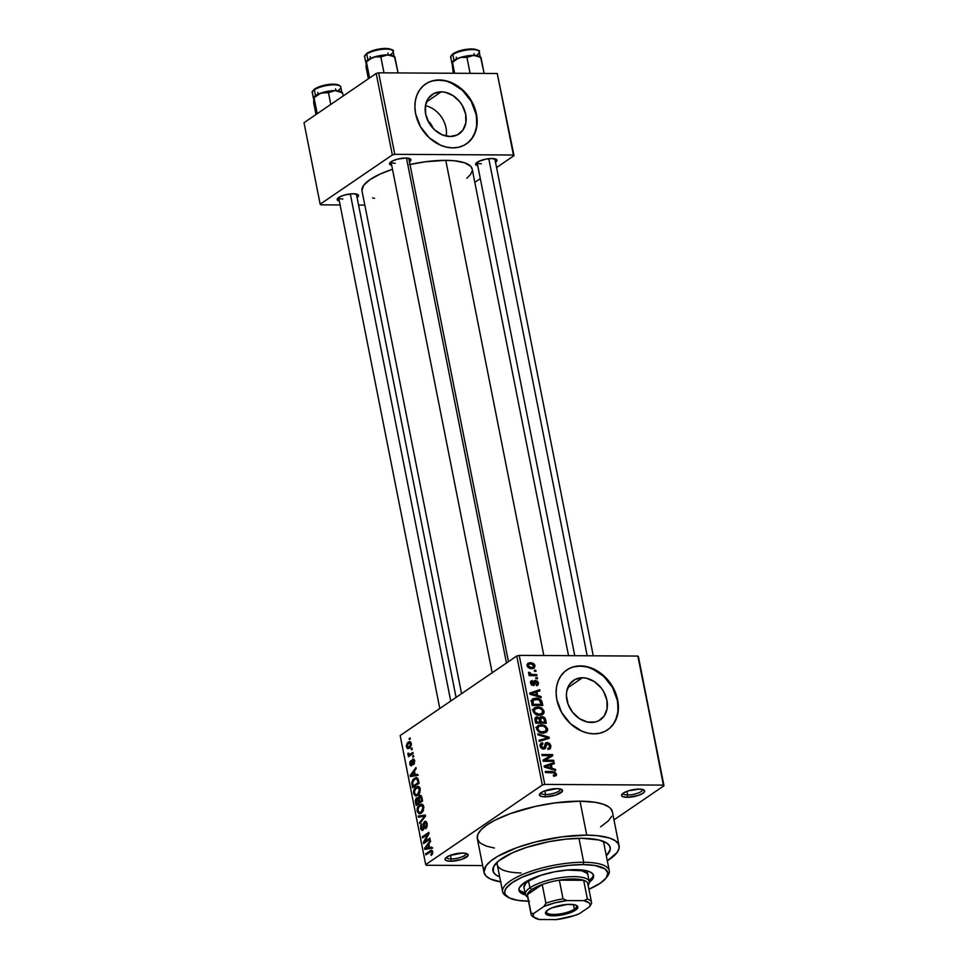 <?xml version="1.0" encoding="UTF-8"?>
<svg xmlns="http://www.w3.org/2000/svg" width="968" height="968" viewBox="0 0 968 968"><rect width="100%" height="100%" fill="white"/><g stroke="black" fill="none" stroke-linecap="round" stroke-linejoin="round"><path stroke-width="1.45" d="M622.981 793.324A9.958 2.94 168.8 0 0 627.675 794.982L627.082 797.317A11.773 3.473 -11.2 0 1 621.904 794.341A11.773 3.473 -11.2 0 1 639.122 789.114L628.22 790.88L623.223 793.155L621.541 795.442L622.605 796.591L627.082 797.317L637.985 795.539L642.982 793.276L644.664 790.977L643.599 789.827L639.122 789.114A11.773 3.473 -11.2 0 1 643.877 789.985A11.773 3.473 -11.2 0 1 640.538 794.583A11.773 3.473 -11.2 0 1 627.082 797.317L627.675 794.982A9.958 2.94 -11.2 0 1 622.993 793.445A9.958 2.94 -11.2 0 1 622.981 793.324M446.466 857.261A9.958 2.94 168.8 0 0 451.161 858.918L450.568 861.242A11.773 3.473 -11.2 0 1 445.389 858.265A11.773 3.473 -11.2 0 1 462.607 853.038L449.757 855.518L445.716 857.89L445.026 859.378L446.091 860.528L450.568 861.242L461.47 859.475L468.028 855.627L467.084 853.764L462.607 853.038A11.773 3.473 -11.2 0 1 467.363 853.909A11.773 3.473 -11.2 0 1 464.023 858.507A11.773 3.473 -11.2 0 1 450.568 861.242L451.161 858.918A9.958 2.94 -11.2 0 1 446.478 857.382A9.958 2.94 -11.2 0 1 446.466 857.261M540.858 792.852A9.958 2.94 168.8 0 0 545.553 794.51L544.972 796.833A11.773 3.473 -11.2 0 1 539.793 793.857A11.773 3.473 -11.2 0 1 556.999 788.63L544.149 791.11L541.1 792.671L539.418 794.97L541.644 796.507L544.972 796.833L555.862 795.067L562.42 791.219L561.476 789.356L556.999 788.63A11.773 3.473 -11.2 0 1 561.767 789.501A11.773 3.473 -11.2 0 1 558.427 794.099A11.773 3.473 -11.2 0 1 544.972 796.833L545.553 794.51A9.958 2.94 -11.2 0 1 540.87 792.974A9.958 2.94 -11.2 0 1 540.858 792.852M441.239 91.827L426.464 101.906L441.239 91.827L445.219 92.275L453.097 95.663L459.848 101.858L462.462 105.73L465.668 114.284L465.838 122.827L462.946 130.051L457.404 134.867L450.084 136.512A23.837 18.731 -124.3 0 1 427.348 119.56A23.837 18.731 -124.3 0 1 432.224 94.477A23.837 18.731 -124.3 0 1 441.239 91.827A23.837 18.731 -124.3 0 1 463.974 108.779A23.837 18.731 -124.3 0 1 459.098 133.862A23.837 18.731 -124.3 0 1 450.084 136.512L442.086 134.77L434.644 129.893L428.86 122.621L425.654 114.055L425.472 105.512L428.376 98.288L433.918 93.485L441.239 91.827M466.249 143.99A36.227 28.471 55.7 0 0 473.437 105.863A36.227 28.471 55.7 0 0 438.94 80.211L439.303 79.957A36.227 28.471 -124.3 0 1 473.86 105.73A36.227 28.471 -124.3 0 1 466.455 143.845A36.227 28.471 -124.3 0 1 452.758 147.874L458.554 147.257L463.878 145.357L468.524 142.26L472.287 138.061L475.058 132.931L476.704 127.074L476.45 114.091L471.561 101.083L467.58 95.203L457.332 85.777L445.365 80.647L439.303 79.957L433.507 80.574L428.183 82.474L423.548 85.583L419.773 89.782L417.002 94.9L415.357 100.757L414.885 107.121L415.611 113.74L420.499 126.748L429.284 137.807L440.609 145.224L446.696 147.197L452.758 147.874A36.227 28.471 -124.3 0 1 418.212 122.113A36.227 28.471 -124.3 0 1 425.605 83.986A36.227 28.471 -124.3 0 1 439.303 79.957L438.94 80.211A36.227 28.471 55.7 0 0 425.412 84.131M591.315 722.467A23.837 18.731 -124.3 0 1 568.579 705.503A23.837 18.731 -124.3 0 1 573.455 680.419A23.837 18.731 -124.3 0 1 582.47 677.769L567.696 687.849L582.47 677.769L586.451 678.217L594.328 681.605L601.08 687.8L603.693 691.672L606.9 700.227L607.069 708.77L604.177 716.005L598.635 720.809L595.139 722.055L587.322 722.007L579.457 718.631L572.705 712.436L568.131 704.365L566.401 695.641L566.703 691.455L569.607 684.231L575.149 679.427L582.47 677.769A23.837 18.731 -124.3 0 1 605.206 694.734A23.837 18.731 -124.3 0 1 600.329 719.805A23.837 18.731 -124.3 0 1 591.315 722.467M607.481 729.933A36.227 28.471 55.7 0 0 614.668 691.805A36.227 28.471 55.7 0 0 580.171 666.153L580.534 665.899A36.227 28.471 -124.3 0 1 615.091 691.672A36.227 28.471 -124.3 0 1 607.686 729.787A36.227 28.471 -124.3 0 1 593.989 733.829L599.785 733.212L605.109 731.312L609.755 728.202L613.518 724.004L616.289 718.873L617.935 713.029L617.681 700.045L612.792 687.026L608.811 681.145L598.563 671.719L586.596 666.589L580.534 665.899L574.738 666.516L569.414 668.416L564.767 671.526L561.004 675.725L558.234 680.843L556.588 686.699L556.116 693.064L556.842 699.683L561.73 712.69L570.515 723.749L581.841 731.167L587.927 733.139L593.989 733.829A36.227 28.471 -124.3 0 1 559.443 708.056A36.227 28.471 -124.3 0 1 566.837 669.929A36.227 28.471 -124.3 0 1 580.534 665.899L580.171 666.153A36.227 28.471 55.7 0 0 566.643 670.074M477.079 162.334A9.063 2.674 168.8 0 0 481.35 163.773A9.063 2.674 -11.2 0 1 477.091 162.37A9.063 2.674 -11.2 0 1 477.079 162.334M477.769 165.806A10.866 3.206 -11.2 0 1 475.978 163.35A10.866 3.206 -11.2 0 1 491.865 158.522L485.851 159.127L478.446 161.523L475.639 164.366L477.769 165.806M391.011 161.825A9.063 2.674 168.8 0 0 395.271 163.265A9.063 2.674 -11.2 0 1 391.011 161.874A9.063 2.674 -11.2 0 1 391.011 161.825M391.689 165.31A10.866 3.206 -11.2 0 1 389.898 162.842A10.866 3.206 -11.2 0 1 405.786 158.026L397.715 159.091L392.367 161.015L389.559 163.87L391.689 165.31M338.631 197.569A9.063 2.674 168.8 0 0 342.89 199.009A9.063 2.674 -11.2 0 1 338.631 197.617A9.063 2.674 -11.2 0 1 338.631 197.569L439.799 708.515M339.32 201.054A10.866 3.206 -11.2 0 1 337.517 198.585A10.866 3.206 -11.2 0 1 353.405 193.757L345.334 194.834L339.986 196.758L337.191 199.614L339.32 201.054M544.827 790.844L545.553 794.51L544.827 790.844M450.435 855.252L451.161 858.918L450.435 855.252M626.949 791.328L627.675 794.982L626.949 791.328M497.443 861.907A54.353 16.032 168.8 0 0 521.062 872.967A54.353 16.032 -11.2 0 1 497.249 864.605A54.353 16.032 -11.2 0 1 497.443 861.907M499.682 876.899A59.786 17.642 -11.2 0 1 494.733 864.835A59.786 17.642 -11.2 0 1 582.107 838.3L598.986 839.994L607.009 843.213L609.731 846.141L610.227 849.577L606.307 855.797A59.786 17.642 -11.2 0 0 606.295 842.753A59.786 17.642 -11.2 0 0 582.107 838.3L566.232 839.111L549.086 841.652L526.81 847.315L512.411 852.808L498.629 860.891L493.523 866.844L493.402 872.132L496.124 875.06L499.682 876.899M619.096 845.766L612.381 811.801A68.837 20.316 168.8 0 0 580.014 801.177L586.741 835.142A68.837 20.316 -11.2 0 1 619.096 845.766A68.837 20.316 -11.2 0 1 607.311 860.818L617.076 852.493L619.109 848.125L618.552 844.181L615.418 840.805L609.828 838.131L597.329 835.674L586.741 835.142L580.014 801.177L555.221 802.883L535.365 806.417L510.463 813.568L495.023 820.162L487.061 824.845L481.302 829.528L477.998 834.053L477.26 838.227L479.112 841.906L480.999 843.515L486.589 846.177L494.418 848.041M568.531 655.663L472.178 169.025A56.156 16.577 168.8 0 0 445.776 160.349L543.81 655.517L445.776 160.349L425.545 161.741L409.355 164.621M638.42 656.703L663.975 785.75L613.978 819.872L663.975 785.75L638.42 656.703L663.382 785.109L544.766 784.419L519.211 655.372L637.827 656.062L638.42 656.703M516.767 655.989L542.322 785.036L425.714 864.605L400.159 735.559L516.767 655.989L519.211 655.372L637.827 656.062L663.975 785.75L663.382 785.109L544.766 784.419L542.322 785.036L544.766 784.419L519.211 655.372L516.767 655.989L400.159 735.559L425.714 864.605L542.322 785.036L516.767 655.989M411.279 743.472L409.936 741.621L407.201 743.085L406.306 746.038L407.298 748.458L409.839 747.84L411.327 745.058L411.279 743.472L409.682 741.597L408.194 742.166L406.403 746.812L408.024 748.688L409.44 748.155L411.279 743.472M412.949 752.414L409.512 754.532L407.951 753.189L407.976 754.641L408.992 755.113L408.46 756.71L413.167 753.491L412.949 752.414L409.512 754.532L407.951 753.189L407.903 754.399L408.992 755.113L408.46 756.71L413.167 753.491L412.949 752.414M411.364 764.708L412.38 764.72L410.505 763.704L410.698 760.788L409.839 764.212L411.666 765.724L413.009 760.255L414.776 761.223L414.026 761.211L413.421 763.474L414.473 763.486L413.421 763.474L413.723 764.502L414.715 760.836L413.602 759.045L411.884 760.291L411.364 764.708L410.505 763.704L410.698 760.788L409.851 762.155L410.117 765.107L411.4 765.87L412.501 764.248L412.791 760.473L413.965 760.945L413.723 764.502L414.715 760.836L412.671 759.263L411.158 764.78L412.356 764.793M418.442 780.111L416.7 777.558L413.009 779.482L411.775 782.664L412.586 787.698L419.071 783.281L418.442 780.111L416.325 777.522L414.352 778.26L411.775 782.882L412.586 787.698L419.071 783.281L418.442 780.111M421.915 797.692L420.136 795.369L418.067 798.261L416.881 797.813L415.877 798.648L415.284 800.863L416.107 805.461L422.58 801.032L421.915 797.692C421.431 795.551 420.584 794.885 419.362 795.696L418.067 798.261L416.482 798.019L415.441 802.097L416.107 805.461L422.58 801.032L421.915 797.692M425.351 815.032L418.2 816.06L418.43 817.186L424.71 816.145L419.495 822.594L419.713 823.707L425.557 816.085L425.351 815.032L418.2 816.06L418.43 817.186L424.71 816.145L419.495 822.594L419.713 823.707L425.557 816.085L425.351 815.032M429.913 838.082L424.734 841.615L429.018 833.533L428.788 832.371L422.302 836.788L422.52 837.877L427.711 834.331L423.427 842.426L423.657 843.588L430.131 839.159L429.913 838.082L424.734 841.615L429.018 833.533L428.788 832.371L422.302 836.788L422.52 837.877L427.711 834.331L423.427 842.426L423.657 843.588L430.131 839.159L429.913 838.082M432.599 853.752L432.635 851.416L431.559 850.182L425.666 853.776L425.884 854.853L431.462 851.404L431.982 852.82L431.159 855.458L432.599 853.752L432.72 851.743L431.498 850.182L425.666 853.776L425.884 854.853L431.232 851.38L431.946 852.203L431.159 855.458L432.599 853.752M431.704 847.133L429.586 847.52L428.848 843.781L430.603 841.531L430.373 840.393L424.577 848.27L424.807 849.408L431.934 848.27L431.704 847.133L429.586 847.52L428.848 843.781L430.603 841.531L430.373 840.393L424.577 848.27L424.807 849.408L431.934 848.27L431.704 847.133M422.738 829.14L423.79 829.14L421.298 827.821L421.83 823.792L420.548 828.366L422.931 830.229L424.831 822.631L427.227 824.07L426.38 824.058L425.375 827.688L426.61 827.7L425.375 827.688L425.678 828.717L427.154 823.635L425.763 821.348L423.778 822.558L422.907 829.007L421.975 829.201L421.334 828.015L421.83 823.792L420.632 825.583L420.911 829.528L422.58 830.423L423.96 828.644L424.577 822.848L425.557 822.534L426.38 824.058L425.678 828.717L427.033 826.757L427.154 823.635L424.601 821.554L423.391 824.252L423.331 828.354L422.29 829.298L423.706 829.298M422.193 804.275L419.652 804.783L422.956 804.807L419.652 804.783C417.825 805.824 416.99 807.965 417.147 811.22L418.043 811.22L417.147 811.22L419.446 813.798L421.382 813.072L423.391 810.482L423.681 806.235L421.552 804.13L418.031 806.477L417.147 811.22L418.999 813.737L421.092 813.253L422.98 811.329L423.79 806.695L421.467 804.118M418.684 786.524L416.143 787.032L419.434 787.057L416.143 787.032C414.304 788.073 413.469 790.215 413.639 793.47L414.522 793.47L413.639 793.47L415.925 796.047L417.874 795.309L419.882 792.731L420.173 788.484L418.043 786.367L414.51 788.726L413.687 793.724L415.49 795.986L417.583 795.502L419.459 793.578L420.281 788.932L417.958 786.367M417.281 774.279L415.163 774.666L414.425 770.927L416.167 768.665L415.95 767.539L410.154 775.404L410.384 776.542L417.51 775.416L417.281 774.279L415.163 774.666L414.425 770.927L416.167 768.665L415.95 767.539L410.154 775.404L410.384 776.542L417.51 775.416L417.281 774.279M413.566 755.5L412.634 756.129L412.852 757.206L413.784 756.577L413.566 755.5L412.634 756.129L412.852 757.206L413.784 756.577L413.566 755.5M412.102 748.082L411.17 748.724L411.388 749.801L412.308 749.171L412.102 748.082L411.17 748.724L411.388 749.801L412.308 749.171L412.102 748.082M410.081 737.894L409.149 738.536L409.367 739.612L410.299 738.983L410.081 737.894L409.149 738.536L409.367 739.612L410.299 738.983L410.081 737.894M482.669 865.573L426.307 865.247L425.714 864.605L426.307 865.247L482.669 865.573M535.836 670.267L534.312 670.255L534.53 671.344L536.042 671.344L535.836 670.267L534.493 671.187L535.836 670.267L534.312 670.255L534.53 671.344L536.042 671.344L535.836 670.267M537.3 677.673L535.776 677.673L535.994 678.75L537.518 678.762L537.3 677.673L535.957 678.592L537.3 677.673L535.776 677.673L535.994 678.75L537.518 678.762L537.3 677.673M541.015 696.452L537.651 695.508L536.913 691.769L539.902 690.85L539.684 689.724L529.726 693.1L529.944 694.237L541.245 697.589L541.015 696.452L539.926 697.202L541.015 696.452L537.651 695.508L536.913 691.769L539.902 690.85L539.684 689.724L529.726 693.1L529.944 694.237L541.245 697.589L541.015 696.452M543.012 714.263L543.98 712.98L543.956 710.706L540.507 707.426L535.05 707.475L533.308 709.169L533.211 711.371L535.764 714.457L539.103 715.304L542.261 714.759L544.077 711.178L541.826 708.068L537.797 706.979L534.421 707.826L533.15 711.105C534.457 714.13 536.599 715.534 539.575 715.316L542.709 714.493M546.533 732.026L547.61 730.308L547.464 728.456L544.016 725.177L538.571 725.226L536.816 726.932L536.72 729.122L539.285 732.207L542.625 733.054L545.783 732.51L547.586 728.928L545.347 725.818L541.306 724.73L537.942 725.576L536.659 728.856C537.978 731.881 540.12 733.284 543.096 733.066L546.218 732.244M550.937 745.88L549.594 743.424L547.501 742.516L545.262 743.4L543.968 747.962L542.407 747.744L541.39 746.376L541.39 744.67L542.951 743.86L542.6 742.771L540.011 744.695L540.87 747.804L543.302 749.087L545.383 748.337L547.005 743.618L548.566 743.932L549.679 745.771L549.328 747.671L547.707 748.361L548.057 749.438L550.405 748.542L550.937 745.88L549.715 746.715L550.937 745.88L547.186 742.492L545.77 742.867L544.427 747.683L543.411 748.022L541.293 745.989L542.951 743.86L542.6 742.771L540.906 743.255L540.059 746.013L543.58 749.099L544.972 748.724L547.416 743.569L549.679 745.771L549.001 747.974L547.707 748.361L548.057 749.438L549.993 748.905L550.937 745.88M555.451 769.318L552.075 768.362L551.337 764.623L554.337 763.716L554.107 762.578L544.149 765.966L544.379 767.104L555.668 770.455L555.451 769.318L554.349 770.056L555.451 769.318L552.075 768.362L551.337 764.623L554.337 763.716L554.107 762.578L544.149 765.966L544.379 767.104L555.668 770.455L555.451 769.318M555.257 773.928L553.297 775.223L553.648 776.3L556.527 774.945L554.87 771.907L545.238 771.472L545.456 772.549L554.567 772.924L555.233 774.485L553.297 775.223L553.648 776.3L556.092 775.67L556.503 773.976L552.462 771.508L545.238 771.472L545.456 772.549L554.216 772.754L555.257 773.928L553.502 775.852M553.648 760.267L545.129 760.219L552.752 755.718L552.522 754.556L541.874 754.495L542.092 755.572L550.623 755.621L542.987 760.134L543.217 761.284L553.865 761.344L553.648 760.267L552.087 761.332L553.648 760.267L545.129 760.219L552.752 755.718L552.522 754.556L541.874 754.495L542.092 755.572L550.623 755.621L542.987 760.134L543.217 761.284L553.865 761.344L553.648 760.267M549.086 737.205L537.772 733.756L537.99 734.881L547.961 737.798L539.067 740.29L539.285 741.403L549.292 738.269L549.086 737.205L546.049 739.286L549.086 737.205L537.772 733.756L537.99 734.881L547.961 737.798L539.067 740.29L539.285 741.403L549.292 738.269L549.086 737.205M545.649 719.865L544.851 717.893L542.504 716.598L540.434 716.865L539.563 718.026L536.574 716.889L534.905 718.619L535.667 723.156L546.315 723.217L545.649 719.865L544.561 720.615L545.649 719.865L541.874 716.562L539.563 718.026L537.095 716.84L535.727 717.227L535.001 719.793L535.667 723.156L546.315 723.217L545.649 719.865M542.177 702.296L540.822 699.707L537.857 698.351L533.186 698.63L531.42 700.663L532.158 705.406L542.806 705.466L542.177 702.296L541.076 703.046L542.177 702.296C541.015 699.283 538.958 697.916 535.982 698.182L532.497 699.005L531.42 700.663L532.158 705.406L542.806 705.466L542.177 702.296M532.219 680.577L530.524 681.726L532.219 680.577L530.5 683.069L533.186 685.513L535.244 681.799L533.574 682.936L535.897 681.52L537.385 682.985L536.187 684.606L536.538 685.695L537.833 685.247L538.51 683.069L537.409 681.133L535.05 680.468L533.961 681.061L533.392 684.098L532.594 684.412L531.589 683.033L532.569 681.654L531.795 680.649L530.452 682.101L531.263 684.666L534.046 685.332L536.066 681.533L537.409 683.154L536.187 684.606L536.538 685.695L537.421 685.465L538.51 683.069L537.361 683.856L538.51 683.069L535.486 680.443L534.288 680.734L532.811 684.436L531.589 683.033L532.569 681.654L532.219 680.577L531.081 680.94M536.683 674.587L531.456 674.454L529.932 672.542L528.564 672.7L530.186 674.551L528.952 674.551L529.157 675.628L536.901 675.676L536.683 674.587L535.122 675.664L536.683 674.587L531.057 674.357L528.77 672.228L528.552 673.256L530.186 674.551L528.952 674.551L529.157 675.628L536.901 675.676L536.683 674.587M535.074 665.718L533.828 663.697L531.081 662.717L527.923 663.274L526.991 664.931L528.274 667.666L530.972 668.67L534.167 668.126L535.074 665.718L533.913 666.504L535.074 665.718L530.379 662.681L527.971 663.249L527.052 665.669L531.662 668.707L534.179 668.114L535.074 665.718M602.665 841.071A54.353 16.032 -11.2 0 1 603.875 843.491L609.259 870.655A54.353 16.032 -11.2 0 1 606.839 876.984M376.201 73.447L392.342 154.953L320.166 204.2L304.025 122.694L376.201 73.447L378.657 72.818L497.274 73.507L513.403 155.013L394.787 154.323L378.657 72.818L497.274 73.507L514.008 155.654L496.584 167.549L514.008 155.654L497.274 73.507L514.008 155.654L513.403 155.013L394.787 154.323L392.342 154.953L394.787 154.323L378.657 72.818L376.201 73.447L304.025 122.694L320.166 204.2L392.342 154.953L376.201 73.447M364.815 205.095L358.584 205.059L364.815 205.095M340.083 204.962L320.759 204.841L320.166 204.2L320.759 204.841L340.083 204.962M480.309 178.644L474.816 182.395L480.309 178.644M356.986 197.605L358.414 196.153L358.233 194.907L353.405 193.757A10.866 3.206 -11.2 0 1 357.809 194.568A10.866 3.206 -11.2 0 1 357.083 197.532M409.355 161.862L410.795 160.41L410.613 159.163L405.786 158.026A10.866 3.206 -11.2 0 1 410.19 158.825A10.866 3.206 -11.2 0 1 409.464 161.789M495.434 162.37L496.862 160.906L496.693 159.672L491.865 158.522A10.866 3.206 -11.2 0 1 496.257 159.333A10.866 3.206 -11.2 0 1 495.543 162.285M466.806 178.281L470.521 174.506L472.178 170.949M472.215 169.279L470.702 166.278L464.604 162.793L454.416 160.785L445.776 160.349A56.156 16.577 168.8 0 0 409.996 164.475M461.554 693.669L361.996 190.841A56.156 16.577 168.8 0 1 392.476 169.267L380.303 173.986L369.945 179.661L363.641 185.348L361.947 190.575M372.535 197.908L374.555 198.343M494.854 158.812A9.063 2.674 -11.2 0 1 494.854 158.849L593.263 655.796M356.393 194.048A9.063 2.674 -11.2 0 1 356.406 194.096L456.061 697.408M408.774 158.316A9.063 2.674 -11.2 0 1 408.786 158.353L508.442 661.664M600.583 826.854L608.388 820.828L611.691 816.302M612.429 812.128L610.578 808.449L608.691 806.84L603.1 804.178L595.272 802.315L580.014 801.177A68.837 20.316 168.8 0 0 509.991 813.737A68.837 20.316 168.8 0 0 477.309 838.554L484.036 872.507A68.837 20.316 -11.2 0 1 516.718 847.702A68.837 20.316 -11.2 0 1 586.741 835.142L561.948 836.836L535.57 841.93L517.178 847.532L497.504 856.45L490.619 861.157L486.057 865.779L483.988 872.192L485.839 875.871L490.219 878.908L501.146 882.005M580.655 677.721L579.396 678.459M500.674 881.921A68.837 20.316 -11.2 0 1 484.036 872.507M642.51 789.452A9.958 2.94 -11.2 0 1 642.534 789.573A9.958 2.94 -11.2 0 1 637.815 793.167A9.958 2.94 -11.2 0 1 627.675 794.982A9.958 2.94 168.8 0 0 637.985 793.107A9.958 2.94 168.8 0 0 642.51 789.452M465.995 853.389A9.958 2.94 -11.2 0 1 466.031 853.51A9.958 2.94 -11.2 0 1 461.3 857.104A9.958 2.94 -11.2 0 1 451.161 858.918A9.958 2.94 168.8 0 0 461.47 857.031A9.958 2.94 168.8 0 0 465.995 853.389M560.387 788.98A9.958 2.94 -11.2 0 1 560.424 789.101A9.958 2.94 -11.2 0 1 555.692 792.695A9.958 2.94 -11.2 0 1 545.553 794.51A9.958 2.94 168.8 0 0 555.874 792.623A9.958 2.94 168.8 0 0 560.387 788.98M609.38 728.456L613.155 724.258L615.914 719.127L617.56 713.271M618.032 706.918L617.306 700.288L612.417 687.28L603.645 676.233L592.319 668.803M586.233 666.843L580.171 666.153L574.363 666.77M468.149 142.502L471.924 138.315L474.683 133.185L476.329 127.328M476.8 120.976L476.075 114.345L471.186 101.337L462.414 90.278L451.088 82.861M445.002 80.901L438.94 80.211L433.132 80.828M446.188 136.089A23.837 18.731 55.7 0 0 425.448 105.693A23.837 18.731 -124.3 0 1 446.188 136.089M427.953 120.867A12.681 9.97 -124.3 0 1 432.962 128.224A12.681 9.97 55.7 0 0 427.953 120.867M550.901 772.585L552.462 771.508L550.901 772.585M553.551 775.997L556.503 773.976L553.551 775.997M550.211 765.18L554.107 762.578L550.211 765.18M550.247 765.373L551.337 764.623L550.247 765.373M551.034 769.076L552.075 768.362L551.034 769.076M550.768 767.999L547.464 766.971L546.388 767.697L547.464 766.971L545.359 766.462L544.403 767.116L550.163 764.986L550.768 767.999L549.739 768.689L550.768 767.999L545.359 766.462L550.163 764.986L550.768 767.999M543.048 760.437L550.623 755.621L543.048 760.437M548.493 757.073L552.522 754.556L548.82 757.073L548.989 757.932L548.493 757.073M543.568 761.284L545.129 760.219L543.568 761.284M544.863 744.997L547.416 743.569M544.669 747.127L545.94 746.255L544.669 747.127M540.047 744.513L542.6 742.771L540.047 744.513M539.987 745.433L542.951 743.86M540.253 746.703L541.293 745.989L540.253 746.703M542.225 748.833L543.411 748.022L542.225 748.833M544.427 747.683L543.411 748.022M542.576 748.954L544.101 747.913M545.02 743.968L547.186 742.492L545.02 743.968M543.726 740.012L546.363 738.209L543.726 740.012M545.553 739.443L547.961 737.798L545.553 739.443M536.587 727.972L539.721 726.048L543.641 726.121L546.242 728.529L545.408 731.36L541.427 731.869L539.249 730.973L537.905 728.856L536.865 729.57L539.176 726.254L541.487 725.806C543.726 725.625 545.347 726.665 546.339 728.928L545.359 731.397L542.891 731.99C540.604 732.219 538.934 731.179 537.905 728.856L538.111 727.246L536.696 727.295L541.306 724.73L537.651 727.258M544.415 726.46L545.347 725.818L544.415 726.46M546.388 729.751L547.586 728.928L546.388 729.751M543.968 732.352L543.859 733.03M543.786 733.248L543.956 731.929M536.696 727.295L535.812 727.428M534.965 718.292L537.095 716.84L534.965 718.292M538.861 718.498L539.563 718.026L538.861 718.498L539.878 722.104L535.606 722.83L536.708 722.08L536.332 720.204L535.231 720.942L537.482 717.917L539.152 718.934L539.878 722.104L538.317 723.169L539.878 722.104L536.708 722.08L536.26 718.546L538.849 718.486M538.922 718.571L541.874 716.562L538.922 718.571M534.929 719.284L537.482 717.917M544.863 722.128L541.124 722.104L539.563 723.181L541.124 722.104L540.701 719.974L539.612 720.724L542.104 717.639L544.052 718.716L544.863 722.128L543.29 723.193L544.863 722.128L541.124 722.104L540.761 718.268L542.104 717.639L543.665 718.22L544.863 722.128M539.249 719.163L542.104 717.639M534.59 709.52L533.186 709.544L537.797 706.979L534.13 709.508M540.906 708.709L541.826 708.068L540.906 708.709M542.866 712L544.077 711.178L542.866 712M533.186 709.544L532.303 709.677M539.382 714.227C537.083 714.469 535.425 713.428 534.396 711.105L533.344 711.819L535.667 708.503L537.978 708.056C540.204 707.874 541.826 708.915 542.83 711.178L541.838 713.646L537.978 715.183L539.382 714.227L535.122 712.63L534.336 710.669L535.05 708.903L538.692 708.092L542.116 709.689L542.552 712.908L539.382 714.227M533.078 710.222L535.667 708.503M531.408 700.735L532.219 700.699M533.84 699.646L535.982 698.182L533.84 699.646M532.279 700.699L530.839 700.796M541.342 704.377L533.186 704.329L532.097 705.079L533.186 704.329L532.811 702.417L531.71 703.167L532.811 702.417L532.715 700.88L531.444 701.74L533.477 699.852L538.874 699.707L541.342 704.377L539.781 705.442L541.342 704.377L533.186 704.329L533.259 700.009L538.535 699.586L540.543 701.135L541.342 704.377M535.776 692.314L539.684 689.724L535.776 692.314M535.824 692.519L536.913 691.769L535.824 692.519M536.611 696.222L537.651 695.508L536.611 696.222M536.332 695.133L533.041 694.104L531.964 694.842L533.041 694.104L530.924 693.596L529.968 694.25L535.74 692.132L536.332 695.133L535.316 695.835L536.332 695.133L530.924 693.596L535.74 692.132L536.332 695.133M536.26 684.836L536.974 684.352L536.187 684.606M535.244 681.799L535.897 681.52M533.186 685.513L534.191 685.247M531.589 683.033L532.569 681.654M531.807 685.126L532.811 684.436L531.807 685.126M533.755 681.617L535.486 680.443L533.755 681.617M529.097 675.289L530.186 674.551L529.097 675.289M528.613 673.45L529.932 672.542L528.613 673.45M529.012 673.958L529.944 673.329L529.012 673.958M529.193 675.628L531.057 674.357L529.193 675.628M531.105 675.64L532.678 674.563L531.105 675.64M526.991 664.992L530.379 662.681L526.991 664.992M531.432 667.617L528.165 665.706L527.245 666.323L528.77 664.181L530.67 663.758L533.961 665.681L533.356 667.206L530.101 668.537L531.432 667.617L528.189 665.839L528.891 664.096L532.097 663.939L533.985 666.202L531.432 667.617M538.111 727.246L539.176 726.254M432.224 854.441L430.857 854.429L432.224 854.441M432.781 852.215L431.946 852.203L432.781 852.215M431.232 851.38L431.946 852.203M432.635 851.392L431.365 851.38M427.457 853.788L425.666 853.776L427.457 853.788M432.381 850.787L430.07 850.775L432.381 850.787M432.091 848.125L425.351 848.295L428.159 844.665L428.764 847.678L431.825 847.69L424.577 848.27L432.756 847.992M431.788 847.532L429.586 847.52L431.788 847.532M426.67 847.956L431.873 847.98L425.351 848.295L428.159 844.665L429.03 844.677L428.159 844.665L428.764 847.678L426.67 847.956M425.327 842.438L423.427 842.426L425.327 842.438M428.594 834.331L427.711 834.331L428.594 834.331M424.093 836.8L422.302 836.788L424.093 836.8M426.513 841.628L424.734 841.615L426.513 841.628M424.831 822.631L426.803 822.473M422.145 830.508L422.931 830.229M424.032 828.354L423.331 828.354L424.032 828.354M424.141 826.357L423.427 826.345L424.141 826.357M424.129 824.252L423.391 824.252L424.129 824.252M426.162 821.566L424.601 821.554L426.162 821.566M425.4 821.288L424.601 821.554M420.572 822.594L419.495 822.594L420.572 822.594M424.649 817.27L423.778 817.258L424.649 817.27M425.521 816.145L424.71 816.145L425.521 816.145M424.311 816.23L418.2 816.06L424.311 816.23M421.177 811.983L419.555 812.612L417.91 810.688L418.478 807.336L421.334 805.303L423.875 807.215L423.04 807.215L421.177 811.983L422.532 811.983L418.89 812.418L417.813 809.78L419.12 806.489L422.084 805.533L423.076 808.812L421.177 811.983M416.3 802.109L415.441 802.097L416.3 802.109M417.849 798.019L416.482 798.019L417.849 798.019M418.067 798.261L416.482 798.019M421.116 795.708L419.362 795.696L421.116 795.708M420.293 795.369L419.362 795.696M418.575 802.533L416.651 803.864L418.43 803.864L416.651 803.864L416.797 799.024L418.829 799.423L417.898 799.423L419.035 800.512L418.176 800.512L418.575 802.533L420.366 802.545L418.575 802.533L416.651 803.864L416.083 800.439L416.797 799.024L417.898 799.423L418.575 802.533M421.612 800.475L419.338 802.024L421.116 802.036L419.338 802.024L419.58 796.773L421.794 797.124L420.85 797.112L422.012 798.189L421.153 798.176L421.612 800.475L422.471 800.475L419.338 802.024L418.757 798.479L419.58 796.773L420.85 797.112L421.612 800.475M416.797 799.024L417.898 799.423M417.668 794.232L416.046 794.861L414.389 792.937L414.957 789.585L417.825 787.553L420.366 789.465L419.519 789.465L417.668 794.232L419.011 794.232L415.369 794.668L414.304 792.03L415.611 788.739L418.563 787.783L419.567 791.062L417.668 794.232M412.852 784.685L411.993 784.673L412.852 784.685M412.574 782.894L411.775 782.882L412.574 782.894M417.777 778.284L414.352 778.26L417.777 778.284M418.091 782.725L413.13 786.101L414.909 786.113L413.13 786.101L412.574 782.567L414.558 779.349L418.019 778.708L416.228 778.695L418.575 780.777L417.704 780.777L418.091 782.725L418.95 782.725L413.13 786.101L412.671 781.95L414.558 779.349L417.184 779.216L418.091 782.725M417.668 775.259L410.928 775.428L413.735 771.811L414.328 774.811L417.389 774.836L410.154 775.404L418.333 775.126M417.365 774.678L415.163 774.666L417.365 774.678M412.247 775.09L417.45 775.126L410.928 775.428L414.594 771.811L413.735 771.811L414.328 774.811L412.247 775.09M413.009 760.255L414.534 760.158M412.525 764.103L411.678 764.091L412.525 764.103M412.586 762.687L411.702 762.675L412.586 762.687M413.989 759.263L412.671 759.263L413.989 759.263M413.372 759.009L412.671 759.263M413.687 756.141L412.634 756.129L413.687 756.141M410.021 755.633L408.242 755.621L410.021 755.633M410.771 755.125L408.992 755.113L410.771 755.125M409.016 754.399L407.903 754.399L409.016 754.399M408.69 753.201L407.951 753.189L408.69 753.201M409.512 754.532L411.63 754.544L408.75 753.878M412.295 754.084L410.505 754.072L412.295 754.084M412.223 748.724L411.17 748.724L412.223 748.724M407.213 746.812L406.403 746.812L407.213 746.812M410.747 742.178L408.194 742.166L410.747 742.178M409.222 747.078L407.467 747.199L407.068 745.275L408.169 743.424L409.936 742.892L411.352 743.908L410.601 743.908L410.045 746.316L409.222 747.078L407.08 746.376L408.46 743.218L410.601 743.908L409.222 747.078L410.553 747.078L408.145 747.502L410.202 747.514M408.46 743.218L411.085 742.795M410.202 738.536L409.149 738.536L410.202 738.536M419.58 796.773L420.85 797.112M588.883 880.686A38.042 11.229 168.8 0 0 593.323 874.697M525.479 894.94A38.042 11.229 -11.2 0 1 518.957 890.306A38.042 11.229 -11.2 0 1 537.022 876.585A38.042 11.229 -11.2 0 1 575.706 869.651A38.042 11.229 -11.2 0 1 593.602 875.52A38.042 11.229 -11.2 0 1 589.331 882.296L593.215 878.012L593.626 875.701L592.597 873.668L590.178 871.986L586.451 870.728L569.111 869.869L554.688 871.781L540.519 875.387L524.341 882.719L519.332 887.813L518.921 890.124L519.949 892.157L526.096 895.085M507.268 896.695A54.353 16.032 -11.2 0 1 502.622 891.77A54.353 16.032 -11.2 0 1 528.431 872.18A54.353 16.032 -11.2 0 1 583.704 862.27A54.353 16.032 168.8 0 0 521.607 874.89A54.353 16.032 168.8 0 0 506.191 896.114L508.188 897.312A52.538 15.5 -11.2 0 1 523.083 876.802A52.538 15.5 -11.2 0 1 583.111 864.593L583.704 862.27L578.961 838.324L583.704 862.27A54.353 16.032 -11.2 0 1 609.259 870.655M528.504 901.208A52.538 15.5 -11.2 0 1 508.188 897.312M567.224 870.014A32.609 9.62 -11.2 0 1 572.596 869.845A32.609 9.62 -11.2 0 1 587.927 874.878M525.297 894.335L523.954 887.547A32.609 9.62 -11.2 0 1 541.233 875.157L528.564 881.049L529.907 887.85A32.609 9.62 168.8 0 0 527.439 896.949L527.693 897.094A32.609 9.62 -11.2 0 1 525.297 894.335A32.609 9.62 -11.2 0 1 529.907 887.85L528.564 881.049L525.842 883.276L523.93 887.39M606.222 877.903L607.614 876.028A54.353 16.032 168.8 0 0 583.704 862.27L583.111 864.593A52.538 15.5 -11.2 0 1 606.222 877.903A52.538 15.5 -11.2 0 1 588.931 889.253L600.378 883.167L606.27 877.843L607.856 872.955L605 868.913L594.763 865.465L583.111 864.593L569.16 865.307L554.095 867.546L539.212 871.091L521.861 877.347L512.181 882.659L506.288 887.983L504.727 891.322L505.163 894.323L509.458 897.989L517.795 900.361L529.436 901.22M519.622 890.463L525.769 893.391M589.052 880.553L591.049 878.811M566.933 870.038L581.804 870.776L587.08 873.293L587.951 875.036M518.896 889.435A38.042 11.229 168.8 0 0 525.285 893.27M451.04 58.032A14.496 4.271 -11.2 0 1 452.83 54.583A1.089 0.859 -124.3 0 1 453.532 53.567L455.093 52.659M453.968 60.355L452.83 54.583A14.496 4.271 168.8 0 0 450.773 57.475C450.084 57.076 450.87 55.817 453.133 53.688C457.864 50.856 463.866 49.259 471.126 48.896C477.865 49.707 480.564 50.687 479.208 51.836A14.496 4.271 168.8 0 0 468.439 49.816A14.496 4.271 168.8 0 0 452.83 54.583L453.968 60.355L451.899 62.896L457.44 58.661L461.191 57.342L466.927 57.439L473.546 55.382L480.588 57.245L484.133 73.435L480.987 57.523L475.409 55.539L470.146 55.527L459.304 57.838L453.968 60.355M470.085 73.35L466.927 57.439L470.085 73.35M454.645 73.265L452.504 62.448L454.645 73.265M451.971 62.388L453.254 73.253L452.298 63.949M479.983 56.906L473.763 55.382A14.496 4.271 -11.2 0 0 459.098 57.911M479.971 56.906L480.37 57.681M457.017 51.788L466.806 49.295M469.311 49.041L473.703 49.065M475.421 49.344L476.74 49.791M477.551 50.348A13.407 3.957 168.8 0 0 466.745 49.307A13.407 3.957 168.8 0 0 453.532 53.567A1.089 0.859 55.7 0 0 452.83 54.583A14.496 4.271 -11.2 0 1 467.447 49.925A14.496 4.271 -11.2 0 1 478.954 51.28A14.496 4.271 -11.2 0 1 477.163 54.728M452.104 62.17L459.304 57.838A14.496 4.283 168.8 0 0 452.358 61.807L452.044 62.23M463.115 57.136L466.927 57.439L473.546 55.382A14.496 4.283 168.8 0 0 459.304 57.838L463.115 57.136M480.745 57.257L479.402 56.459A14.496 4.283 168.8 0 0 473.546 55.382M488.779 158.691L587.201 655.76L488.779 158.691M506.47 663.019L406.475 158.038L506.47 663.019M450.737 701.05L350.319 193.927L450.737 701.05M574.375 909.134A15.403 4.55 168.8 0 0 576.057 905.213A15.403 4.55 -11.2 0 1 576.565 906.072A15.403 4.55 -11.2 0 1 574.375 909.134L573.479 904.56L574.375 909.134A15.403 4.55 -11.2 0 1 557.798 914.203A15.403 4.55 -11.2 0 1 546.351 912.05A15.403 4.55 -11.2 0 1 546.484 911.07A15.403 4.55 168.8 0 0 556.298 914.337A15.403 4.55 168.8 0 0 574.375 909.134L575.5 910.162L574.375 909.134M547.815 909.993A16.48 4.864 -11.2 0 1 563.061 904.899A16.48 4.864 -11.2 0 1 576.746 905.564A16.48 4.864 -11.2 0 1 575.5 910.162L568.482 913.344L556.092 915.728L548.578 915.353L545.468 913.199L547.815 909.993L552.099 907.803L567.212 904.427L574.738 904.802L577.4 906.072L577.666 907.96L575.5 910.162A16.48 4.864 -11.2 0 1 555.329 915.776A16.48 4.864 -11.2 0 1 545.988 911.65A16.48 4.864 -11.2 0 1 547.815 909.993M527.814 896.67A30.794 9.087 -11.2 0 1 527.403 894.626A30.794 9.087 -11.2 0 1 531.771 889.556L529.907 887.85A32.609 9.62 -11.2 0 1 565.034 877.105A32.609 9.62 -11.2 0 1 589.27 881.666A32.609 9.62 -11.2 0 1 588.108 885.127L588.29 884.897A32.609 9.62 168.8 0 0 569.801 876.73A32.609 9.62 168.8 0 0 529.907 887.85L531.771 889.556L528.722 892.157L527.403 894.626L542.213 884.522L531.771 889.556A30.794 9.087 -11.2 0 1 542.213 884.522A30.794 9.087 -11.2 0 1 559.335 880.154L583.668 880.299L573.359 878.968L559.335 880.154A30.794 9.087 -11.2 0 1 583.668 880.299A30.794 9.087 -11.2 0 1 587.83 884.788M527.403 894.626L542.213 884.522L545.916 903.192L543.992 906.435L533.695 913.465L531.105 913.296L527.403 894.626A30.794 9.087 168.8 0 0 527.415 895.69L531.105 914.361A30.794 9.087 -11.2 0 1 531.105 913.296L527.403 894.626M535.122 918.027A28.992 8.555 -11.2 0 1 533.695 913.465L531.105 913.296A30.794 9.087 168.8 0 0 533.126 916.829L535.122 918.027A28.992 8.555 -11.2 0 0 539.309 919.503L556.237 919.6L574.145 915.655L579.312 913.731L589.621 906.701L591.533 903.459A30.794 9.087 168.8 0 0 587.37 898.982L584.006 900.651L567.066 900.555L563.037 898.836L559.335 880.154L583.668 880.299L587.37 898.982A30.794 9.087 -11.2 0 1 591.533 902.394A30.794 9.087 -11.2 0 1 591.533 903.459L589.621 906.701L590.129 904.741L589.331 903.035L584.006 900.651L567.066 900.555L554.918 902.829L543.992 906.435L533.695 913.465L533.186 915.413L533.985 917.12L539.309 919.503L556.237 919.6A28.992 8.555 -11.2 0 0 579.312 913.731L589.621 906.701A28.992 8.555 -11.2 0 0 584.006 900.651L587.37 898.982L583.668 880.299A30.794 9.087 168.8 0 1 587.83 883.724L591.533 902.394M559.335 880.154A30.794 9.087 168.8 0 0 542.213 884.522L545.916 903.192A30.794 9.087 -11.2 0 1 563.037 898.836L559.335 880.154M534.263 917.398A30.794 9.087 -11.2 0 1 531.105 914.361M563.037 898.836A30.794 9.087 168.8 0 0 545.916 903.192L543.992 906.435A28.992 8.555 -11.2 0 1 567.066 900.555L563.037 898.836M364.96 57.535A14.496 4.271 -11.2 0 1 366.751 54.087A1.089 0.859 -124.3 0 1 367.465 53.071L369.014 52.163M367.901 59.859L366.751 54.087A14.496 4.271 168.8 0 0 364.706 56.967C364.016 56.567 364.803 55.309 367.054 53.192A1.089 0.859 55.7 0 0 366.751 54.087L367.901 59.859L365.819 62.388L371.361 58.153L375.124 56.846L380.86 56.93L387.466 54.873L394.521 56.737L398.066 72.939L394.908 57.015L389.33 55.043L384.066 55.031L376.697 56.301L367.888 59.859M384.006 72.854L380.86 56.93L384.006 72.854M369.594 77.96L366.424 61.952L369.594 77.96M365.904 61.879L368.372 78.783L366.049 67.046L366.219 63.452M394.291 57.185L392.56 55.587L387.684 54.873A14.496 4.271 -11.2 0 0 373.019 57.415M394.279 57.112L393.141 51.34A14.496 4.271 168.8 0 0 382.36 49.307A14.496 4.271 168.8 0 0 366.751 54.087A14.496 4.271 -11.2 0 1 381.368 49.428A14.496 4.271 -11.2 0 1 392.875 50.772A14.496 4.271 -11.2 0 1 391.084 54.22M370.938 51.292L380.739 48.799M383.243 48.545L387.636 48.569M389.354 48.848L390.661 49.283M391.483 49.84A13.407 3.957 168.8 0 0 380.666 48.799A13.407 3.957 168.8 0 0 367.465 53.071A1.089 0.859 55.7 0 0 367.041 53.204C371.797 50.36 377.798 48.763 385.046 48.4C391.786 49.199 394.484 50.179 393.141 51.34M366.049 61.662L373.224 57.342A14.496 4.283 168.8 0 0 366.279 61.311L365.977 61.722M377.048 56.64L380.86 56.93L387.466 54.873A14.496 4.283 168.8 0 0 373.224 57.342L377.048 56.64M394.666 56.761L393.335 55.95A14.496 4.283 168.8 0 0 387.466 54.873M318.98 93.896L320.844 93.085A14.496 4.283 168.8 0 0 315.52 95.602L314.043 97.683L320.844 93.085L328.479 92.674L330.802 104.423L328.479 92.674L335.085 90.617L342.527 92.759L343.168 95.989L342.527 92.759L338.824 91.222L335.085 90.617L328.007 91.258L317.843 94.295L313.438 98.131L318.98 93.896M339.102 85.583A13.407 3.957 168.8 0 0 328.285 84.543A13.407 3.957 168.8 0 0 315.084 88.814A1.089 0.859 55.7 0 0 314.37 89.83A14.496 4.271 -11.2 0 1 328.987 85.172A14.496 4.271 -11.2 0 1 340.494 86.515A14.496 4.271 -11.2 0 1 338.703 89.963M320.638 93.158A14.496 4.271 -11.2 0 1 335.303 90.617L335.085 90.617A14.496 4.283 168.8 0 0 320.844 93.085L328.479 92.674L335.085 90.617L340.179 91.331L341.91 92.916M341.898 92.855L340.76 87.084A14.496 4.271 168.8 0 0 329.979 85.051A14.496 4.271 168.8 0 0 314.37 89.83L315.52 95.59L314.37 89.83A14.496 4.271 168.8 0 0 312.325 92.71C311.635 92.311 312.422 91.052 314.673 88.935A1.089 0.859 -124.3 0 1 315.084 88.814L316.633 87.907M317.214 113.692L314.043 97.683L317.214 113.692M313.523 97.623L315.991 114.526L313.668 102.777L313.838 99.196M318.557 87.023L328.358 84.531M330.862 84.276L335.255 84.301M336.973 84.579L338.28 85.027M312.579 93.279A14.496 4.271 -11.2 0 1 314.37 89.83A1.089 0.859 -124.3 0 1 314.661 88.935C323.13 84.773 330.802 83.333 337.687 84.615C340.01 85.595 341.038 86.418 340.76 87.084M313.656 97.405L315.52 95.602A14.496 4.283 168.8 0 0 313.898 97.054L313.596 97.465M342.285 92.492L340.954 91.694A14.496 4.283 168.8 0 0 335.085 90.617M549.001 747.974L547.84 748.76M544.258 747.828L542.6 748.966M545.359 731.397L542.915 733.066M541.838 713.646L539.406 715.304M533.477 699.852L531.408 701.268M535.401 681.654L533.586 682.888M531.916 681.871L530.464 682.864M533.186 684.328L531.928 685.187M528.77 664.181L527.003 665.379M533.356 667.206L531.178 668.682M431.304 851.38L432.635 851.38M419.555 812.612L421.939 812.624M421.346 805.303L423.319 805.315M417.269 798.842L418.769 798.854M420.16 796.567L421.624 796.567M416.046 794.861L418.418 794.873M417.825 787.553L419.809 787.565M409.367 754.544L411.606 754.556M497.249 864.605L502.622 891.77M474.38 55.418L474.017 53.579M451.923 63.247L450.773 57.475M480.358 57.62L479.208 51.836M456.642 59.108L456.243 57.1M477.091 162.37L574.762 655.699M492.18 672.772L391.011 161.874M370.562 58.6L370.163 56.592M388.301 54.91L387.938 53.071M317.794 92.335L318.182 94.344M335.557 88.814L335.92 90.653M587.14 870.91L589.27 881.666M365.844 62.739L364.706 56.967M313.463 98.482L312.325 92.71"/></g></svg>
